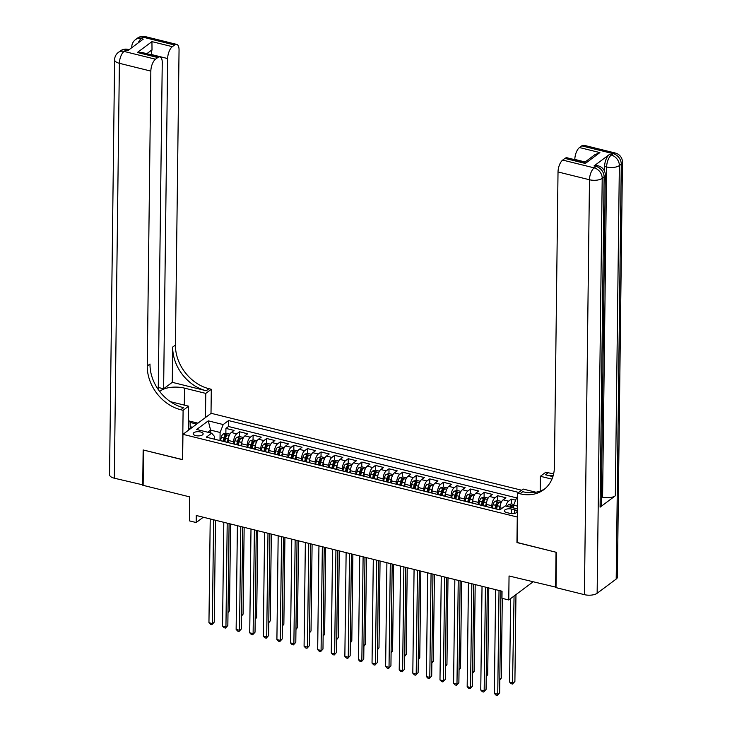 <?xml version="1.0" encoding="UTF-8"?>
<svg xmlns="http://www.w3.org/2000/svg" width="732" height="732" viewBox="0 0 732 732"><rect width="100%" height="100%" fill="white"/><g stroke="black" fill="none" stroke-linecap="round" stroke-linejoin="round"><path stroke-width="1.1" d="M195.719 435.604A4.987 2.114 0.7 0 0 203.148 433.847A4.987 2.114 0.7 0 0 200.605 431.972A4.987 2.114 0.7 0 0 193.175 433.728A4.987 2.114 0.7 0 0 195.719 435.604M521.678 490.23L211.145 413.305L182.945 434.332L517.405 517.057M182.945 434.332L182.634 459.742L143.564 450.061L143.133 485.343L189.68 496.872L189.387 520.864L196.176 522.547L203.304 517.231M556.018 587.21L509.051 575.983L508.758 599.975L532.978 581.913M517.094 542.458L556.036 552.239L555.606 587.522M515.639 500.166L511.329 499.105L511.275 503.909M499.974 509.801L499.993 507.752A6.231 2.736 -76.1 0 1 503.113 499.828L505.894 497.751L497.742 495.738L497.678 500.542M497.641 504.064L497.632 504.751M486.377 506.553L486.405 504.385A6.231 2.736 103.9 0 1 489.525 496.461L492.307 494.393L484.154 492.371L484.09 497.174M484.044 500.706L484.044 501.383M472.79 503.186L472.817 501.017A6.231 2.736 103.9 0 1 475.928 493.094L478.71 491.026L470.557 489.003L470.502 493.816M470.456 497.339L470.447 498.016M459.202 499.819L459.22 497.65A6.231 2.736 103.9 0 1 462.34 489.726L465.122 487.658L456.969 485.636L456.914 490.449M456.869 493.972L456.86 494.649M445.605 496.452L445.632 494.283A6.231 2.736 103.9 0 1 448.753 486.359L451.534 484.291L443.382 482.269L443.317 487.082M443.281 490.605L443.272 491.282M432.017 493.084L432.045 490.916A6.231 2.736 103.9 0 1 435.165 483.001L437.946 480.924L429.785 478.902L429.73 483.715M429.684 487.238L429.675 487.915M418.43 489.717L418.457 487.549A6.231 2.736 103.9 0 1 421.568 479.634L424.35 477.557L416.197 475.535L416.142 480.348M416.096 483.87L416.087 484.547M404.833 486.35L404.86 484.181A6.231 2.736 103.9 0 1 407.98 476.267L410.762 474.19L402.609 472.167L402.545 476.98M402.508 480.503L402.499 481.18M391.245 482.983L391.272 480.814A6.231 2.736 103.9 0 1 394.392 472.899L397.174 470.822L389.012 468.8L388.957 473.613M388.912 477.136L388.902 477.813M377.657 479.616L377.685 477.447A6.231 2.736 103.9 0 1 380.796 469.532L383.577 467.455L375.425 465.433L375.37 470.246M375.324 473.769L375.315 474.446M364.06 476.248L364.088 474.08A6.231 2.736 103.9 0 1 367.208 466.165L369.989 464.088L361.837 462.066L361.773 466.879M361.736 470.402L361.727 471.079M350.472 472.881L350.5 470.713A6.231 2.736 103.9 0 1 353.62 462.798L356.402 460.721L348.249 458.699L348.185 463.512M348.139 467.034L348.139 467.711M336.885 469.514L336.912 467.345A6.231 2.736 103.9 0 1 340.023 459.431L342.805 457.354L334.652 455.331L334.597 460.144M334.551 463.667L334.542 464.344M323.297 466.147L323.315 463.978A6.231 2.736 103.9 0 1 326.435 456.063L329.217 453.986L321.064 451.964L321.009 456.777M320.964 460.3L320.955 460.977M309.7 462.78L309.728 460.611A6.231 2.736 103.9 0 1 312.848 452.696L315.629 450.619L307.477 448.597L307.413 453.41M307.376 456.933L307.367 457.61M296.112 459.412L296.14 457.253A6.231 2.736 103.9 0 1 299.26 449.329L302.042 447.252L293.88 445.239L293.825 450.043M293.779 453.565L293.77 454.252M282.525 456.054L282.552 453.886A6.231 2.736 103.9 0 1 285.663 445.962L288.445 443.885L280.292 441.872L280.237 446.676M280.191 450.198L280.182 450.885M268.928 452.687L268.955 450.519A6.231 2.736 103.9 0 1 272.075 442.595L274.857 440.518L266.704 438.505L266.64 443.308M266.604 446.831L266.594 447.517M255.34 449.32L255.367 447.151A6.231 2.736 103.9 0 1 258.488 439.227L261.269 437.15L253.107 435.137L253.052 439.941M253.007 443.473L252.998 444.15M241.752 445.953L241.78 443.784A6.231 2.736 103.9 0 1 244.891 435.86L247.672 433.792L239.52 431.77L239.465 436.574M239.419 440.106L239.41 440.783M508.758 599.975L501.969 598.3L502.051 591.236L196.268 515.493L196.176 522.547M514.596 509.829L511.613 509.088A4.831 2.05 0.7 0 0 504.421 510.79A4.831 2.05 0.7 0 0 506.883 512.61L509.875 513.352A4.831 2.05 0.7 0 0 517.067 511.65A4.831 2.05 0.7 0 0 514.596 509.829L514.559 513.416M214.586 439.218L214.613 436.565L211.64 433.188L206.305 437.169L499.855 509.893L505.19 505.913L517.506 508.96M211.64 433.188L196.688 429.483L208.272 420.845L223.223 424.551L228.558 420.571L518.704 492.444M517.542 506.151L513.663 505.19L516.774 497.266L517.661 496.607M516.774 497.266L517.652 497.486M233.6 443.931L233.618 441.762A6.231 2.736 -76.1 0 1 236.738 433.847L239.52 431.77M228.155 442.586L228.183 440.417L233.618 441.762M247.187 447.298L247.215 445.129A6.231 2.736 -76.1 0 1 250.326 437.205L253.107 435.137M260.775 450.665L260.802 448.496A6.231 2.736 -76.1 0 1 263.923 440.572L266.704 438.505M274.363 454.032L274.39 451.864A6.231 2.736 -76.1 0 1 277.51 443.94L280.292 441.872M287.96 457.399L287.987 455.231A6.231 2.736 -76.1 0 1 291.098 447.307L293.88 445.239M301.547 460.767L301.575 458.598A6.231 2.736 -76.1 0 1 304.695 450.674L307.477 448.597M315.135 464.134L315.163 461.965A6.231 2.736 -76.1 0 1 318.283 454.041L321.064 451.964M328.732 467.501L328.76 465.332A6.231 2.736 -76.1 0 1 331.87 457.409L334.652 455.331M342.32 470.859L342.347 468.7A6.231 2.736 -76.1 0 1 345.467 460.776L348.249 458.699M355.908 474.226L355.935 472.058A6.231 2.736 -76.1 0 1 359.055 464.143L361.837 462.066M369.504 477.593L369.523 475.425A6.231 2.736 -76.1 0 1 372.643 467.51L375.425 465.433M383.092 480.961L383.12 478.792A6.231 2.736 -76.1 0 1 386.231 470.877L389.012 468.8M396.68 484.328L396.707 482.159A6.231 2.736 -76.1 0 1 399.828 474.244L402.609 472.167M410.268 487.695L410.295 485.526A6.231 2.736 -76.1 0 1 413.415 477.612L416.197 475.535M423.865 491.062L423.892 488.894A6.231 2.736 -76.1 0 1 427.003 480.979L429.785 478.902M437.452 494.429L437.48 492.261A6.231 2.736 -76.1 0 1 440.6 484.346L443.382 482.269M451.04 497.797L451.068 495.628A6.231 2.736 -76.1 0 1 454.188 487.713L456.969 485.636M464.637 501.164L464.664 498.995A6.231 2.736 -76.1 0 1 467.775 491.081L470.557 489.003M478.225 504.531L478.252 502.362A6.231 2.736 -76.1 0 1 481.372 494.448L484.154 492.371M491.812 507.898L491.84 505.73A6.231 2.736 -76.1 0 1 494.96 497.806L497.742 495.738M505.849 506.068A6.231 2.736 -76.1 0 1 508.548 501.173L511.329 499.105M516.545 497.861L228.485 426.5L225.932 428.403L225.868 433.216M228.183 440.417A6.231 2.736 103.9 0 1 231.303 432.493L234.084 430.425L225.932 428.403M492.435 508.054A6.231 2.736 -76.1 0 1 492.956 508.063L498.391 509.408A6.231 2.736 -76.1 0 1 498.867 509.646M497.87 509.399A6.231 2.736 -76.1 0 1 498.391 509.408M513.626 507.999L513.663 505.19M516.957 542.558L517.268 517.158M210.56 432.923L210.587 430.114L207.751 432.228M220.003 440.563L220.103 432.466L210.587 430.114L208.272 420.845M225.831 436.739L225.822 437.416M484.282 506.032A6.231 2.736 -76.1 0 1 484.804 506.05A6.231 2.736 -76.1 0 1 485.279 506.279M484.804 506.05L479.368 504.696A6.231 2.736 103.9 0 0 478.838 504.687M470.685 502.664A6.231 2.736 -76.1 0 1 471.216 502.683A6.231 2.736 -76.1 0 1 471.692 502.911M471.216 502.683L465.781 501.329A6.231 2.736 103.9 0 0 465.25 501.319M457.097 499.297A6.231 2.736 -76.1 0 1 457.628 499.316A6.231 2.736 -76.1 0 1 458.095 499.544M457.628 499.316L452.184 497.961A6.231 2.736 103.9 0 0 451.662 497.952M443.51 495.93A6.231 2.736 -76.1 0 1 444.031 495.948A6.231 2.736 -76.1 0 1 444.507 496.177M444.031 495.948L438.596 494.594A6.231 2.736 103.9 0 0 438.075 494.585M429.913 492.563A6.231 2.736 -76.1 0 1 430.443 492.581A6.231 2.736 -76.1 0 1 430.919 492.81M430.443 492.581L425.008 491.236A6.231 2.736 103.9 0 0 424.478 491.218M416.325 489.196A6.231 2.736 -76.1 0 1 416.856 489.214A6.231 2.736 -76.1 0 1 417.322 489.443M416.856 489.214L411.421 487.869A6.231 2.736 103.9 0 0 410.89 487.851M402.737 485.828A6.231 2.736 -76.1 0 1 403.259 485.847A6.231 2.736 -76.1 0 1 403.735 486.075M403.259 485.847L397.824 484.502A6.231 2.736 103.9 0 0 397.302 484.483M389.14 482.461A6.231 2.736 -76.1 0 1 389.671 482.479A6.231 2.736 -76.1 0 1 390.147 482.708M389.671 482.479L384.236 481.134A6.231 2.736 103.9 0 0 383.705 481.116M375.553 479.094A6.231 2.736 -76.1 0 1 376.083 479.112A6.231 2.736 -76.1 0 1 376.55 479.341M376.083 479.112L370.648 477.767A6.231 2.736 103.9 0 0 370.118 477.749M361.965 475.727A6.231 2.736 -76.1 0 1 362.486 475.745A6.231 2.736 -76.1 0 1 362.962 475.974M362.486 475.745L357.051 474.4A6.231 2.736 103.9 0 0 356.53 474.382M348.377 472.36A6.231 2.736 -76.1 0 1 348.899 472.378A6.231 2.736 -76.1 0 1 349.374 472.607M348.899 472.378L343.464 471.033A6.231 2.736 103.9 0 0 342.933 471.015M334.78 468.992A6.231 2.736 -76.1 0 1 335.311 469.011A6.231 2.736 -76.1 0 1 335.787 469.239M335.311 469.011L329.876 467.666A6.231 2.736 103.9 0 0 329.345 467.647M321.192 465.625A6.231 2.736 -76.1 0 1 321.723 465.644A6.231 2.736 -76.1 0 1 322.19 465.881M321.723 465.644L316.279 464.298A6.231 2.736 103.9 0 0 315.757 464.28M307.605 462.267A6.231 2.736 -76.1 0 1 308.126 462.276A6.231 2.736 -76.1 0 1 308.602 462.514M308.126 462.276L302.691 460.931A6.231 2.736 103.9 0 0 302.17 460.913M294.008 458.9A6.231 2.736 -76.1 0 1 294.538 458.909A6.231 2.736 -76.1 0 1 295.014 459.147M294.538 458.909L289.103 457.564A6.231 2.736 103.9 0 0 288.573 457.546M280.42 455.533A6.231 2.736 -76.1 0 1 280.951 455.542A6.231 2.736 -76.1 0 1 281.417 455.78M280.951 455.542L275.516 454.197A6.231 2.736 103.9 0 0 274.985 454.179M266.832 452.166A6.231 2.736 -76.1 0 1 267.354 452.175A6.231 2.736 -76.1 0 1 267.83 452.413M267.354 452.175L261.919 450.83A6.231 2.736 103.9 0 0 261.397 450.82M253.235 448.798A6.231 2.736 -76.1 0 1 253.766 448.808A6.231 2.736 -76.1 0 1 254.242 449.045M253.766 448.808L248.331 447.462A6.231 2.736 103.9 0 0 247.8 447.453M239.648 445.431A6.231 2.736 -76.1 0 1 240.178 445.449A6.231 2.736 -76.1 0 1 240.645 445.678M240.178 445.449L234.743 444.095A6.231 2.736 103.9 0 0 234.213 444.086M226.06 442.064A6.231 2.736 -76.1 0 1 226.581 442.082A6.231 2.736 -76.1 0 1 227.057 442.311M228.485 426.5L228.558 420.571M223.223 424.551L220.103 432.466M226.581 442.082L221.146 440.728A6.231 2.736 103.9 0 0 220.625 440.719M499.014 590.486L497.751 694.247L494.356 693.405L495.619 589.644M500.898 590.953L499.654 692.82L497.275 695.4L495.921 695.061L494.356 693.405M499.654 692.82L497.275 695.4M513.928 504.504L511.394 503.881L508.511 504.677A4.127 1.812 103.9 0 0 507.267 506.425M510.616 598.602L509.591 682.032L512.995 682.874L514.898 681.455L515.959 594.613M511.485 507.468A4.127 1.812 -76.1 0 1 512.144 506.324L510.515 505.922A4.127 1.812 103.9 0 0 509.847 507.066M514.898 681.455L512.519 684.027L514.056 596.031M512.519 684.027L511.165 683.697L509.591 682.032M188.444 420.836L190.027 421.229L190.238 428.357L188.353 428.815M190.229 428.906L190.238 428.357M604.531 171.187L604.595 166.457A9.351 4.099 -76.1 0 1 609.271 154.58L594.027 165.944A9.351 4.099 -76.1 0 1 596.168 165.34L598.209 165.844A9.351 4.099 103.9 0 0 596.068 166.448L594.027 165.944M556.439 552.34L517.094 542.595L517.698 493.194L520.013 493.771A38.952 30.863 -126.7 0 0 543.73 489.717A38.952 30.863 -126.7 0 0 554.417 466.906L558.022 171.956A9.351 4.099 -76.1 0 1 562.698 160.079L594.155 167.875L596.068 166.448A9.351 7.412 -126.7 0 1 604.12 176.943L602.207 178.361L597.138 593.268A9.351 3.962 -179.3 0 1 584.411 594.659L556.009 587.622L556.439 552.34M517.698 493.194L523.224 489.077L535.952 492.233M552.88 476.623L545.468 474.784A38.952 30.863 -126.7 0 0 553.145 475.773M551.937 479.149L540.372 476.285L545.898 472.167L548.204 472.735A38.952 30.863 -126.7 0 0 553.676 473.631M564.948 158.405A9.351 4.099 -76.1 0 1 567.09 157.792L584.841 162.193L594.704 154.827L599.883 152.595L585.335 163.456L564.948 158.405L562.698 160.079M616.198 579.058L621.267 164.151A9.351 3.962 0.7 0 0 622.456 162.239L617.387 577.145A9.351 3.962 -179.3 0 1 616.198 579.058L597.138 593.268M600.084 507.166L604.12 176.943A9.351 3.962 0.7 0 0 605.309 175.03L601.274 505.263A9.351 3.962 -179.3 0 1 600.084 507.166L615.319 495.802A9.351 3.962 -179.3 0 1 602.592 497.193L601.375 496.891M540.189 491.062L540.372 476.285M574.821 159.713L574.821 159.42A9.351 4.099 -76.1 0 1 579.506 147.544L599.883 152.595M609.271 154.58L611.302 155.083L613.215 153.665L581.748 145.869L579.506 147.544M581.748 145.869A9.351 4.099 -76.1 0 1 583.898 145.256L615.356 153.052A9.351 4.099 103.9 0 0 613.215 153.665A9.351 7.412 -126.7 0 1 621.267 164.151L619.354 165.569L615.319 495.802M520.013 493.771L522.758 491.721A38.952 30.863 -126.7 0 0 545.066 488.647M585.335 163.456C584.722 161.671 584.667 161.763 585.161 163.721M143.133 484.932L114.32 478.206L119.389 63.3A9.351 3.962 0.7 0 1 114.613 59.768A9.351 9.351 0 0 1 118.374 52.393A9.351 7.412 53.3 0 1 124.065 51.423L155.523 59.21A9.351 4.099 103.9 0 0 150.847 71.096L119.389 63.3A9.351 4.099 -76.1 0 1 124.065 51.423L125.968 49.996L128.008 50.499L143.252 39.135L141.212 38.631L143.115 37.204A9.351 4.099 -76.1 0 1 145.265 36.6L176.723 44.396A9.351 4.099 103.9 0 0 174.582 45L143.115 37.204A9.351 7.412 -126.7 0 0 137.424 38.183A9.351 9.351 0 0 1 145.265 36.6M142.722 485.243L143.152 449.96L182.634 459.605M205.482 417.524L205.774 393.395L184.51 388.134A17.531 7.43 0.7 0 0 159.732 391.529M205.774 393.395L211.301 389.278L208.986 388.71A38.952 30.863 53.3 0 1 175.442 345.01L179.047 50.06A9.351 4.099 103.9 0 0 176.723 44.396M172.267 382.333L206.25 390.751A38.952 30.863 53.3 0 1 172.697 347.05L172.267 382.333L163.62 388.784L158.277 387.466M182.497 459.705L183.101 410.313L180.795 409.737A38.952 30.863 53.3 0 1 147.251 366.037L150.847 71.096M183.101 410.313L188.627 406.187L170.41 401.676M158.249 389.506L162.248 62.595A9.351 4.099 103.9 0 0 159.924 56.931L142.164 52.53L137.387 52.484L151.945 41.633L172.331 46.674L174.582 45M172.331 46.674A9.351 4.099 103.9 0 0 167.655 58.56L151.35 54.516A9.351 4.099 -76.1 0 1 152.009 49.822L146.83 53.683M163.62 388.784L167.655 58.56M114.32 478.206A9.351 3.962 -179.3 0 1 109.544 474.675L114.613 59.768M188.334 430.315L188.627 406.187M211.008 413.406L211.301 389.278M159.924 56.931A9.351 4.099 103.9 0 0 157.773 57.535L137.387 52.484M155.523 59.21L157.773 57.535M180.795 409.737L183.54 407.697A38.952 30.863 53.3 0 1 149.987 363.996L147.251 366.037M151.945 41.633L152.009 49.822M188.444 420.818L197.924 423.16M196.707 424.075L190.064 422.428M192.434 427.259L190.183 426.701M485.426 587.119L484.163 690.88L480.759 690.038L482.031 586.277M487.311 587.586L486.066 689.452L483.687 692.033L482.333 691.694L480.759 690.038M486.066 689.452L483.687 692.033M471.838 583.752L470.566 687.513L467.172 686.671L468.434 582.91M473.714 584.218L472.469 686.085L470.1 688.666L468.736 688.327L467.172 686.671M472.469 686.085L470.1 688.666M458.241 580.385L456.978 684.146L453.584 683.304L454.847 579.543M460.126 580.851L458.882 682.727L456.512 685.298L455.148 684.96L453.584 683.304M458.882 682.727L456.512 685.298M444.653 577.017L443.391 680.778L439.987 679.937L441.259 576.176M446.538 577.484L445.294 679.36L442.915 681.931L441.561 681.593L439.987 679.937M445.294 679.36L442.915 681.931M501.722 501.484L497.797 500.514L494.914 501.31A4.127 1.812 103.9 0 0 493.13 504.687L492.343 508.026M500.322 505.098A4.127 1.812 103.9 0 0 499.919 506.37L499.132 509.71M499.819 679.195L501.31 678.088L502.28 598.373M496.58 508.96L497.339 505.73A4.127 1.812 -76.1 0 1 498.556 502.957L496.927 502.555A4.127 1.812 103.9 0 0 495.71 505.327L494.951 508.557M495.811 508.767L496.58 505.492A2.104 0.924 -76.1 0 1 496.9 504.586L496.927 502.555M501.31 678.088L499.81 679.946M488.125 498.117L484.209 497.147L481.327 497.943A4.127 1.812 103.9 0 0 479.533 501.319L478.746 504.659M486.734 501.731A4.127 1.812 103.9 0 0 486.332 503.003L485.545 506.343M486.231 675.828L487.713 674.721L488.775 587.952M482.992 505.592L483.751 502.362A4.127 1.812 -76.1 0 1 484.968 499.59L483.34 499.187A4.127 1.812 103.9 0 0 482.123 501.96L481.354 505.19M482.223 505.409L482.992 502.125A2.104 0.924 -76.1 0 1 483.312 501.219L483.34 499.187M487.713 674.721L486.222 676.578M474.537 494.75L470.621 493.78L467.739 494.576A4.127 1.812 103.9 0 0 465.945 497.952L465.159 501.292M473.137 498.364A4.127 1.812 103.9 0 0 472.744 499.636L471.957 502.976M472.643 672.461L474.126 671.354L475.187 584.584M469.395 502.225L470.154 499.004A4.127 1.812 -76.1 0 1 471.381 496.223L469.743 495.82A4.127 1.812 103.9 0 0 468.526 498.593L467.766 501.823M468.626 502.042L469.404 498.757A2.104 0.924 -76.1 0 1 469.724 497.852L469.743 495.82M474.126 671.354L472.634 673.211M460.95 491.382L457.033 490.413L454.142 491.209A4.127 1.812 103.9 0 0 452.358 494.594L451.571 497.925M459.55 494.997A4.127 1.812 103.9 0 0 459.147 496.278L458.36 499.608M459.046 669.094L460.538 667.987L461.59 581.217M455.807 498.858L456.567 495.637A4.127 1.812 -76.1 0 1 457.784 492.856L456.155 492.453A4.127 1.812 103.9 0 0 454.938 495.225L454.179 498.455M455.039 498.675L455.816 495.39A2.104 0.924 -76.1 0 1 456.127 494.484L456.155 492.453M460.538 667.987L459.037 669.844M431.066 573.65L429.794 677.411L426.399 676.569L427.671 572.808M432.951 574.117L431.706 675.993L429.327 678.564L427.964 678.225L426.399 676.569M431.706 675.993L429.327 678.564M447.353 488.015L443.436 487.045L440.554 487.851A4.127 1.812 103.9 0 0 438.761 491.227L437.974 494.558M445.962 491.629A4.127 1.812 103.9 0 0 445.559 492.911L444.772 496.241M445.459 665.727L446.941 664.619L448.002 577.85M442.22 495.491L442.979 492.27A4.127 1.812 -76.1 0 1 444.196 489.488L442.567 489.086A4.127 1.812 103.9 0 0 441.35 491.867L440.582 495.088M441.451 495.308L442.22 492.023A2.104 0.924 -76.1 0 1 442.54 491.117L442.567 489.086M446.941 664.619L445.449 666.477M417.478 570.283L416.206 674.044L412.811 673.202L414.074 569.45M419.354 570.75L418.109 672.626L415.739 675.197L414.376 674.867L412.811 673.202M418.109 672.626L415.739 675.197M433.765 484.648L429.849 483.678L426.966 484.483A4.127 1.812 103.9 0 0 425.173 487.86L424.386 491.19M432.374 488.262A4.127 1.812 103.9 0 0 431.972 489.543L431.185 492.874M431.871 662.359L433.353 661.252L434.415 574.483M428.623 492.133L429.391 488.903A4.127 1.812 -76.1 0 1 430.608 486.121L428.97 485.719A4.127 1.812 103.9 0 0 427.753 488.5L426.994 491.721M427.854 491.941L428.632 488.656A2.104 0.924 -76.1 0 1 428.952 487.75L428.97 485.719M433.353 661.252L431.862 663.11M403.881 566.925L402.618 670.677L399.215 669.835L400.486 566.083M405.766 567.392L404.522 669.258L402.143 671.83L400.788 671.5L399.215 669.835M404.522 669.258L402.143 671.83M420.177 481.281L416.261 480.311L413.379 481.116A4.127 1.812 103.9 0 0 411.585 484.493L410.798 487.823M418.777 484.895A4.127 1.812 103.9 0 0 418.375 486.176L417.588 489.507M418.274 658.992L419.765 657.885L420.827 571.116M415.035 488.766L415.794 485.536A4.127 1.812 -76.1 0 1 417.011 482.754L415.383 482.351A4.127 1.812 103.9 0 0 414.166 485.133L413.406 488.354M414.266 488.573L415.044 485.298A2.104 0.924 -76.1 0 1 415.355 484.383L415.383 482.351M419.765 657.885L418.265 659.752M390.293 563.558L389.021 667.309L385.627 666.468L386.899 562.716M392.178 564.024L390.934 665.891L388.555 668.462L387.201 668.133L385.627 666.468M390.934 665.891L388.555 668.462M406.589 477.914L402.664 476.944L399.782 477.749A4.127 1.812 103.9 0 0 397.998 481.125L397.202 484.456M405.189 481.528A4.127 1.812 103.9 0 0 404.787 482.809L404 486.139M404.686 655.625L406.168 654.518L407.23 567.748M401.447 485.398L402.207 482.168A4.127 1.812 -76.1 0 1 403.423 479.387L401.795 478.984A4.127 1.812 103.9 0 0 400.578 481.766L399.809 484.987M400.678 485.206L401.447 481.931A2.104 0.924 -76.1 0 1 401.767 481.016L401.795 478.984M406.168 654.518L404.677 656.384M376.706 560.19L375.434 663.942L372.039 663.101L373.302 559.349M378.581 560.657L377.337 662.524L374.967 665.104L373.604 664.766L372.039 663.101M377.337 662.524L374.967 665.104M392.993 474.546L389.076 473.577L386.194 474.382A4.127 1.812 103.9 0 0 384.401 477.758L383.614 481.089M391.602 478.161A4.127 1.812 103.9 0 0 391.199 479.442L390.412 482.772M391.098 652.258L392.581 651.151L393.642 564.381M387.85 482.031L388.619 478.801A4.127 1.812 -76.1 0 1 389.836 476.02L388.207 475.617A4.127 1.812 103.9 0 0 386.981 478.399L386.222 481.629M387.091 481.839L387.859 478.563A2.104 0.924 -76.1 0 1 388.18 477.648L388.207 475.617M392.581 651.151L391.089 653.017M363.109 556.823L361.846 660.575L358.451 659.733L359.714 555.981M364.993 557.29L363.749 659.157L361.37 661.737L360.016 661.399L358.451 659.733M363.749 659.157L361.37 661.737M379.405 471.179L375.489 470.209L372.606 471.015A4.127 1.812 103.9 0 0 370.813 474.391L370.026 477.731M378.005 474.793A4.127 1.812 103.9 0 0 377.611 476.075L376.824 479.414M377.511 648.891L378.993 647.783L380.054 561.014M374.262 478.664L375.022 475.434A4.127 1.812 -76.1 0 1 376.239 472.652L374.61 472.25A4.127 1.812 103.9 0 0 373.393 475.031L372.634 478.261M373.494 478.472L374.272 475.196A2.104 0.924 -76.1 0 1 374.583 474.281L374.61 472.25M378.993 647.783L377.502 649.65M349.521 553.456L348.258 657.208L344.854 656.366L346.126 552.614M351.406 553.923L350.161 655.79L347.782 658.37L346.428 658.031L344.854 656.366M350.161 655.79L347.782 658.37M365.817 467.812L361.901 466.842L359.009 467.647A4.127 1.812 103.9 0 0 357.225 471.024L356.438 474.363M364.417 471.426A4.127 1.812 103.9 0 0 364.014 472.707L363.228 476.047M363.914 645.533L365.405 644.416L366.458 557.647M360.675 475.297L361.434 472.067A4.127 1.812 -76.1 0 1 362.651 469.294L361.022 468.883A4.127 1.812 103.9 0 0 359.805 471.664L359.046 474.894M359.906 475.105L360.675 471.829A2.104 0.924 -76.1 0 1 360.995 470.914L361.022 468.883M365.405 644.416L363.905 646.283M335.933 550.089L334.661 653.841L331.267 652.999L332.529 549.247M337.809 550.556L336.564 652.422L334.195 655.003L332.831 654.664L331.267 652.999M336.564 652.422L334.195 655.003M352.22 464.445L348.304 463.475L345.422 464.28A4.127 1.812 103.9 0 0 343.628 467.657L342.841 470.996M350.829 468.059A4.127 1.812 103.9 0 0 350.427 469.34L349.64 472.68M350.326 642.165L351.808 641.058L352.87 554.28M347.087 471.93L347.846 468.7A4.127 1.812 -76.1 0 1 349.063 465.927L347.435 465.515A4.127 1.812 103.9 0 0 346.218 468.297L345.449 471.527M346.318 471.737L347.087 468.462A2.104 0.924 -76.1 0 1 347.407 467.547L347.435 465.515M351.808 641.058L350.317 642.916M322.336 546.722L321.073 650.474L317.679 649.632L318.942 545.88M324.221 547.188L322.977 649.055L320.607 651.636L319.243 651.297L317.679 649.632M322.977 649.055L320.607 651.636M338.632 461.087L334.716 460.108L331.834 460.913A4.127 1.812 103.9 0 0 330.041 464.289L329.254 467.629M337.232 464.692A4.127 1.812 103.9 0 0 336.839 465.973L336.052 469.313M336.738 638.798L338.221 637.691L339.282 550.922M333.49 468.562L334.25 465.332A4.127 1.812 -76.1 0 1 335.476 462.56L333.838 462.148A4.127 1.812 103.9 0 0 332.621 464.93L331.861 468.16M332.721 468.37L333.499 465.095A2.104 0.924 -76.1 0 1 333.819 464.18L333.838 462.148M338.221 637.691L336.729 639.548M308.748 543.354L307.486 647.106L304.082 646.274L305.354 542.513M310.633 543.821L309.389 645.688L307.01 648.268L305.656 647.93L304.082 646.274M309.389 645.688L307.01 648.268M325.045 457.72L321.128 456.75L318.237 457.546A4.127 1.812 103.9 0 0 316.453 460.922L315.666 464.262M323.645 461.325A4.127 1.812 103.9 0 0 323.242 462.606L322.455 465.945M323.141 635.431L324.633 634.324L325.685 547.554M319.902 465.195L320.662 461.965A4.127 1.812 -76.1 0 1 321.879 459.193L320.25 458.79A4.127 1.812 103.9 0 0 319.033 461.563L318.274 464.793M319.134 465.003L319.911 461.727A2.104 0.924 -76.1 0 1 320.223 460.812L320.25 458.79M324.633 634.324L323.132 636.181M295.161 539.987L293.889 643.748L290.494 642.906L291.766 539.145M297.046 540.454L295.801 642.321L293.422 644.901L292.059 644.563L290.494 642.906M295.801 642.321L293.422 644.901M311.448 454.352L307.532 453.382L304.649 454.179A4.127 1.812 103.9 0 0 302.856 457.555L302.069 460.895M310.057 457.958A4.127 1.812 103.9 0 0 309.654 459.238L308.867 462.578M309.554 632.064L311.036 630.957L312.097 544.187M306.315 461.828L307.074 458.598A4.127 1.812 -76.1 0 1 308.291 455.826L306.662 455.423A4.127 1.812 103.9 0 0 305.445 458.195L304.677 461.425M305.546 461.636L306.315 458.36A2.104 0.924 -76.1 0 1 306.635 457.454L306.662 455.423M311.036 630.957L309.545 632.814M281.573 536.62L280.301 640.381L276.906 639.539L278.169 535.778M283.449 537.087L282.204 638.954L279.834 641.534L278.471 641.195L276.906 639.539M282.204 638.954L279.834 641.534M297.86 450.985L293.944 450.015L291.062 450.811A4.127 1.812 103.9 0 0 289.268 454.188L288.481 457.527M296.469 454.599A4.127 1.812 103.9 0 0 296.067 455.871L295.28 459.211M295.966 628.697L297.448 627.589L298.51 540.82M292.718 458.461L293.486 455.231A4.127 1.812 -76.1 0 1 294.703 452.458L293.065 452.056A4.127 1.812 103.9 0 0 291.848 454.828L291.089 458.058M291.949 458.269L292.727 454.993A2.104 0.924 -76.1 0 1 293.047 454.087L293.065 452.056M297.448 627.589L295.957 629.447M267.976 533.253L266.713 637.014L263.31 636.172L264.581 532.411M269.861 533.719L268.617 635.586L266.238 638.167L264.883 637.828L263.31 636.172M268.617 635.586L266.238 638.167M284.272 447.618L280.356 446.648L277.474 447.444A4.127 1.812 103.9 0 0 275.68 450.82L274.893 454.16M282.872 451.232A4.127 1.812 103.9 0 0 282.47 452.504L281.683 455.844M282.369 625.329L283.86 624.222L284.922 537.453M279.13 455.094L279.889 451.864A4.127 1.812 -76.1 0 1 281.106 449.091L279.478 448.689A4.127 1.812 103.9 0 0 278.261 451.461L277.501 454.691M278.361 454.901L279.139 451.626A2.104 0.924 -76.1 0 1 279.45 450.72L279.478 448.689M283.86 624.222L282.36 626.08M254.388 529.886L253.116 633.647L249.722 632.805L250.994 529.044M256.273 530.352L255.029 632.219L252.65 634.8L251.296 634.461L249.722 632.805M255.029 632.219L252.65 634.8M270.684 444.251L266.759 443.281L263.877 444.077A4.127 1.812 103.9 0 0 262.093 447.453L261.297 450.793M269.285 447.865A4.127 1.812 103.9 0 0 268.882 449.137L268.095 452.477M268.781 621.962L270.264 620.855L271.325 534.086M265.542 451.726L266.302 448.496A4.127 1.812 -76.1 0 1 267.519 445.724L265.89 445.321A4.127 1.812 103.9 0 0 264.673 448.094L263.904 451.324M264.774 451.534L265.542 448.258A2.104 0.924 -76.1 0 1 265.862 447.353L265.89 445.321M270.264 620.855L268.772 622.712M240.801 526.518L239.529 630.279L236.134 629.438L237.397 525.677M242.676 526.985L241.432 628.852L239.062 631.432L237.699 631.094L236.134 629.438M241.432 628.852L239.062 631.432M257.088 440.884L253.171 439.914L250.289 440.71A4.127 1.812 103.9 0 0 248.496 444.086L247.709 447.426M255.697 444.498A4.127 1.812 103.9 0 0 255.294 445.77L254.507 449.109M255.194 618.595L256.676 617.488L257.737 530.718M251.945 448.359L252.714 445.129A4.127 1.812 -76.1 0 1 253.931 442.357L252.302 441.954A4.127 1.812 103.9 0 0 251.076 444.727L250.317 447.957M251.186 448.167L251.954 444.891A2.104 0.924 -76.1 0 1 252.275 443.985L252.302 441.954M256.676 617.488L255.184 619.345M227.204 523.151L225.941 626.912L222.546 626.07L223.809 522.309M229.089 523.618L227.844 625.494L225.465 628.065L224.111 627.727L222.546 626.07M227.844 625.494L225.465 628.065M243.5 437.516L239.584 436.547L236.701 437.343A4.127 1.812 103.9 0 0 234.908 440.719L234.121 444.059M242.1 441.131A4.127 1.812 103.9 0 0 241.706 442.403L240.92 445.742M241.606 615.228L243.088 614.121L244.149 527.351M238.358 444.992L239.117 441.771A4.127 1.812 -76.1 0 1 240.334 438.99L238.705 438.587A4.127 1.812 103.9 0 0 237.488 441.359L236.729 444.589M237.589 444.809L238.367 441.524A2.104 0.924 -76.1 0 1 238.678 440.618L238.705 438.587M243.088 614.121L241.597 615.978M213.616 519.784L212.353 623.545L208.949 622.703L210.221 518.942M215.501 520.251L214.256 622.127L211.877 624.698L210.523 624.359L208.949 622.703M214.256 622.127L211.877 624.698M229.912 434.149L225.996 433.179L223.104 433.975A4.127 1.812 103.9 0 0 221.32 437.361L220.533 440.691M228.512 437.763A4.127 1.812 103.9 0 0 228.11 439.035L227.323 442.375M228.009 611.861L229.5 610.753L230.553 523.984M224.77 441.625L225.529 438.404A4.127 1.812 -76.1 0 1 226.746 435.622L225.117 435.22A4.127 1.812 103.9 0 0 223.9 437.992L223.141 441.222M224.001 441.442L224.77 438.157A2.104 0.924 -76.1 0 1 225.09 437.251L225.117 435.22M229.5 610.753L228 612.611M241.78 443.784L247.215 445.129M255.367 447.151L260.802 448.496M268.955 450.519L274.39 451.864M282.552 453.886L287.987 455.231M296.14 457.253L301.575 458.598M309.728 460.611L315.163 461.965M323.315 463.978L328.76 465.332M336.912 467.345L342.347 468.7M350.5 470.713L355.935 472.058M364.088 474.08L369.523 475.425M377.685 477.447L383.12 478.792M391.272 480.814L396.707 482.159M404.86 484.181L410.295 485.526M418.457 487.549L423.892 488.894M432.045 490.916L437.48 492.261M445.632 494.283L451.068 495.628M459.22 497.65L464.664 498.995M472.817 501.017L478.252 502.362M486.405 504.385L491.84 505.73M499.993 507.752L502.042 508.255M503.113 499.828L508.548 501.173M231.303 432.493L236.738 433.847M244.891 435.86L250.326 437.205M258.488 439.227L263.923 440.572M272.075 442.595L277.51 443.94M285.663 445.962L291.098 447.307M299.26 449.329L304.695 450.674M312.848 452.696L318.283 454.041M326.435 456.063L331.87 457.409M340.023 459.431L345.467 460.776M353.62 462.798L359.055 464.143M367.208 466.165L372.643 467.51M380.796 469.532L386.231 470.877M394.392 472.899L399.828 474.244M407.98 476.267L413.415 477.612M421.568 479.634L427.003 480.979M435.165 483.001L440.6 484.346M448.753 486.359L454.188 487.713M462.34 489.726L467.775 491.081M475.928 493.094L481.372 494.448M489.525 496.461L494.96 497.806M511.558 513.617L511.613 509.088M513.654 505.913L508.584 504.659M510.497 507.221L510.515 505.922M545.468 474.784L548.204 472.735M584.411 594.659L589.48 179.752L558.022 171.956M602.592 497.193L606.627 166.96L604.595 166.457M585.124 161.973L574.821 159.42M589.48 179.752A9.351 3.962 0.7 0 0 602.207 178.361A9.351 7.412 53.3 0 0 594.155 167.875A9.351 4.099 103.9 0 0 589.48 179.752M606.627 166.96A9.351 3.962 0.7 0 0 619.354 165.569A9.351 7.412 53.3 0 0 611.302 155.083A9.351 4.099 103.9 0 0 606.627 166.96M206.25 390.751L208.986 388.71M172.697 347.05L175.442 345.01M138.211 42.895A9.351 4.099 -76.1 0 1 141.212 38.631A9.351 7.412 53.3 0 0 135.521 39.601A9.351 9.351 0 0 0 131.76 46.985A9.351 3.962 0.7 0 0 131.87 47.617M128.118 49.392A9.351 9.351 0 0 0 120.277 50.975A9.351 7.412 -126.7 0 1 125.968 49.996A9.351 4.099 -76.1 0 1 128.118 49.392L129.152 49.648M184.299 405.116L184.51 388.134M501.054 502.793L494.988 501.292M495.71 505.327L493.13 504.687M499.919 506.37L497.339 505.73M487.466 499.425L481.4 497.925M482.123 501.96L479.533 501.319M486.332 503.003L483.751 502.362M473.878 496.058L467.812 494.558M468.526 498.593L465.945 497.952M472.744 499.636L470.154 499.004M460.291 492.7L454.215 491.19M454.938 495.225L452.358 494.594M459.147 496.278L456.567 495.637M446.694 489.333L440.627 487.823M441.35 491.867L438.761 491.227M445.559 492.911L442.979 492.27M433.106 485.966L427.04 484.456M427.753 488.5L425.173 487.86M431.972 489.543L429.391 488.903M419.518 482.598L413.443 481.089M414.166 485.133L411.585 484.493M418.375 486.176L415.794 485.536M405.921 479.231L399.855 477.722M400.578 481.766L397.998 481.125M404.787 482.809L402.207 482.168M392.334 475.864L386.267 474.363M386.981 478.399L384.401 477.758M391.199 479.442L388.619 478.801M378.746 472.497L372.68 470.996M373.393 475.031L370.813 474.391M377.611 476.075L375.022 475.434M365.149 469.13L359.083 467.629M359.805 471.664L357.225 471.024M364.014 472.707L361.434 472.067M351.561 465.762L345.495 464.262M346.218 468.297L343.628 467.657M350.427 469.34L347.846 468.7M337.974 462.395L331.907 460.895M332.621 464.93L330.041 464.289M336.839 465.973L334.25 465.332M324.386 459.028L318.31 457.527M319.033 461.563L316.453 460.922M323.242 462.606L320.662 461.965M310.789 455.661L304.722 454.16M305.445 458.195L302.856 457.555M309.654 459.238L307.074 458.598M297.201 452.294L291.135 450.793M291.848 454.828L289.268 454.188M296.067 455.871L293.486 455.231M283.613 448.926L277.538 447.426M278.261 451.461L275.68 450.82M282.47 452.504L279.889 451.864M270.017 445.559L263.95 444.059M264.673 448.094L262.093 447.453M268.882 449.137L266.302 448.496M256.429 442.192L250.362 440.691M251.076 444.727L248.496 444.086M255.294 445.77L252.714 445.129M242.841 438.825L236.775 437.324M237.488 441.359L234.908 440.719M241.706 442.403L239.117 441.771M229.244 435.458L223.178 433.957M223.9 437.992L221.32 437.361M228.11 439.035L225.529 438.404M605.309 175.03A9.351 9.351 0 0 0 598.209 165.844M622.456 162.239A9.351 9.351 0 0 0 615.356 153.052M131.751 47.708L131.76 46.985M135.521 39.601L137.424 38.183M118.374 52.393L120.277 50.975"/></g></svg>
